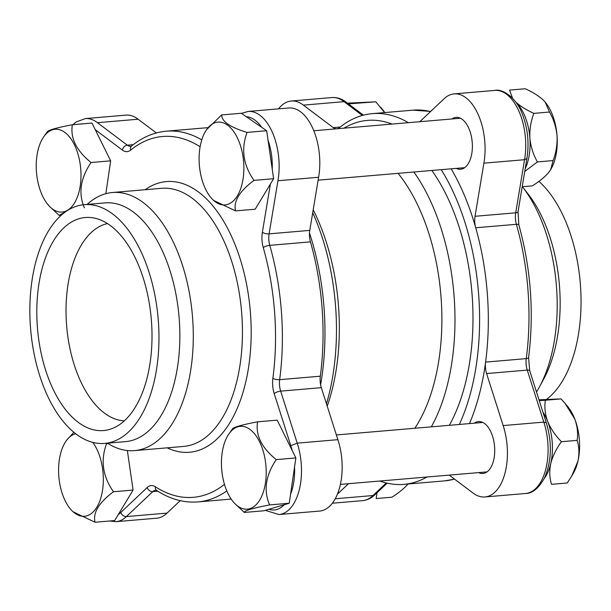 <?xml version="1.0" encoding="UTF-8"?>
<svg xmlns="http://www.w3.org/2000/svg" width="611" height="611" viewBox="0 0 611 611"><rect width="100%" height="100%" fill="white"/><g stroke="black" fill="none" stroke-linecap="round" stroke-linejoin="round"><path stroke-width="0.92" d="M327.221 406.17A157.959 84.356 -94.9 0 0 338.555 306.714A157.959 84.356 -94.9 0 0 313.199 209.81M414.831 428.258A157.959 84.356 -94.9 0 0 441.104 297.969A157.959 84.356 -94.9 0 0 398.051 173.348M449.345 425.317A167.437 89.412 -94.9 0 0 472.15 295.533A167.437 89.412 -94.9 0 0 431.862 170.469M431.343 426.852A167.437 89.412 -94.9 0 0 454.149 297.068A167.437 89.412 -94.9 0 0 413.868 172.004M326.457 403.787A167.437 89.412 -94.9 0 0 335.638 307.173A167.437 89.412 -94.9 0 0 312.717 212.735M459.327 424.462A179.718 95.973 -94.9 0 0 478.703 295.243A179.718 95.973 -94.9 0 0 441.241 169.667M392.01 124.079A179.718 95.973 -94.9 0 0 343.955 128.18M483.889 163.168L524.551 159.7L526.881 158.577C529.279 143.532 527.858 128.944 522.626 114.837C516.387 97.225 502.25 88.503 494.803 90.413A49.606 26.494 85.1 0 1 524.551 159.7L515.715 212.819A4.964 1.81 9.4 0 0 518.044 211.704L518.831 224.848A4.964 1.428 -15.9 0 0 516.394 224.306A14.885 7.951 85.1 0 1 515.715 212.819L475.045 216.294L483.889 163.168A49.606 26.494 -94.9 0 0 454.133 93.888A49.606 26.494 -94.9 0 0 443.869 98.974L419.81 121.704M408.392 122.681A186.034 99.349 -94.9 0 0 372.275 113.631A186.034 99.349 -94.9 0 0 339.433 127.653A14.885 7.951 -94.9 0 1 336.806 128.776A14.885 7.951 -94.9 0 1 333.262 127.615L303.377 105.13L344.046 101.663L346.307 102.281C341.855 98.791 337.066 97.218 331.933 97.554A49.606 26.494 85.1 0 1 344.046 101.663L362.354 115.433M303.377 105.13A49.606 26.494 -94.9 0 0 291.264 101.021A49.606 26.494 -94.9 0 0 278.563 108.857M335.233 498.767L372.97 495.544L374.994 494.658C371.419 498.179 367.318 500.172 362.705 500.63A49.606 26.494 85.1 0 0 372.97 495.544L386.289 482.957M337.394 494.2L348.499 483.706M449.215 475.114L472.792 492.856A49.606 26.494 -94.9 0 0 484.905 496.964A49.606 26.494 -94.9 0 0 503.159 425.577L543.821 422.109L546.287 422.751C552.26 442.96 551.664 461.389 544.485 478.039C538.642 488.342 532.334 493.497 525.575 493.497A49.606 26.494 85.1 0 0 543.821 422.109L527.262 370.098A14.885 7.951 85.1 0 1 526.254 358.626A4.964 1.604 7.6 0 0 528.576 357.603C534.197 312.954 530.944 268.703 518.831 224.848M503.159 425.577L486.6 373.565L527.262 370.098A4.964 1.642 -17.7 0 1 529.729 370.732L546.295 422.766M456.234 168.392A26.044 13.908 -94.9 0 0 460.564 169.262A26.044 13.908 -94.9 0 0 472.257 142.707A26.044 13.908 -94.9 0 0 456.134 117.365A26.044 13.908 -94.9 0 0 452.018 118.962M478.573 472.608A26.044 13.908 -94.9 0 0 482.904 473.487A26.044 13.908 -94.9 0 0 494.597 446.924A26.044 13.908 -94.9 0 0 478.474 421.582A26.044 13.908 -94.9 0 0 474.357 423.179M475.045 216.294A14.885 7.951 -94.9 0 0 475.725 227.773A186.034 99.349 -94.9 0 0 451.147 168.819M469.469 423.599A186.034 99.349 -94.9 0 0 485.592 362.102A186.034 99.349 -94.9 0 0 475.725 227.773L516.394 224.306A186.034 99.349 85.1 0 1 526.254 358.626L485.592 362.102A14.885 7.951 -94.9 0 0 486.6 373.565M379.866 481.033A186.034 99.349 -94.9 0 0 403.894 484.355A186.034 99.349 -94.9 0 0 427.02 477.008M536.496 392.002A129.524 69.173 -94.9 0 0 539.475 386.862A129.524 69.173 -94.9 0 0 556.552 287.491A129.524 69.173 -94.9 0 0 522.405 186.752A129.524 69.173 -94.9 0 0 522.374 186.706M539.475 386.862L543.759 378.935A119.802 63.979 -94.9 0 0 559.554 287.017A119.802 63.979 -94.9 0 0 527.973 193.847L522.405 186.752M546.585 399.365A119.802 63.979 -94.9 0 0 580.45 285.238A119.802 63.979 -94.9 0 0 538.917 181.368M339.433 127.653A186.034 99.349 -94.9 0 0 338.211 128.669M309.494 232.99A179.718 95.973 85.1 0 1 320.607 384.815M180.199 500.669L167.032 513.11L126.37 516.578C123.743 516.532 121.872 515.165 120.757 512.492A44.649 23.844 -94.9 0 1 118.32 514.515M167.032 513.11A49.606 26.494 85.1 0 1 156.767 518.197L116.098 521.664A49.606 26.494 -94.9 0 0 126.37 516.578L152.765 491.626A4.964 3.857 -133.4 0 1 147.167 487.525L120.757 512.492M85.326 118.587L125.996 115.12A49.606 26.494 85.1 0 1 138.109 119.221L97.439 122.696A49.606 26.494 -94.9 0 0 85.326 118.587L76.184 121.956L72.908 124.69M138.109 119.221L156.355 132.954M248.196 111.446L288.866 107.979A49.606 26.494 85.1 0 1 318.614 177.266L277.952 180.734A49.606 26.494 -94.9 0 0 248.196 111.446L241.467 113.386M318.614 177.266L309.777 230.385L269.107 233.853A14.885 7.951 -94.9 0 0 269.787 245.339A4.964 1.428 164.1 0 0 263.272 247.592A181.07 96.698 -94.9 0 1 272.873 378.339A19.842 10.593 -94.9 0 0 274.217 393.629L290.783 445.671L297.221 443.143L337.883 439.676A49.606 26.494 85.1 0 1 319.637 511.063L278.967 514.531A49.606 26.494 -94.9 0 0 297.221 443.143L280.663 391.132A4.964 1.642 162.3 0 0 274.217 393.629M309.777 230.385A14.885 7.951 85.1 0 0 310.457 241.872A186.034 99.349 85.1 0 1 320.317 376.193A14.885 7.951 85.1 0 0 321.325 387.664L337.883 439.676M201.783 139.85A186.034 99.349 -94.9 0 0 166.337 131.197L207.007 127.73A186.034 99.349 85.1 0 1 208.076 127.653M124.3 420.842A99.219 52.981 85.1 0 1 66.691 326.404A99.219 52.981 85.1 0 1 107.483 223.58M102.236 430.64A106.91 57.09 85.1 0 1 36.927 318.98A106.91 57.09 85.1 0 1 94.728 218.158A106.91 57.09 85.1 0 1 151.291 319.186A106.91 57.09 85.1 0 1 112.653 428.342A106.91 57.09 85.1 0 1 102.236 430.64M87.113 204.425A129.524 69.173 85.1 0 1 112.485 192.503A129.524 69.173 85.1 0 1 192.412 315.681A129.524 69.173 85.1 0 1 134.496 450.62A129.524 69.173 85.1 0 1 132.977 450.719A129.524 69.173 85.1 0 1 107.475 443.166M84.226 204.67L105.123 202.89A119.802 63.979 85.1 0 1 179.046 316.819A119.802 63.979 85.1 0 1 125.484 441.631L104.588 443.41A119.802 63.979 85.1 0 1 103.183 443.502A119.802 63.979 85.1 0 1 30.55 328.16A119.802 63.979 85.1 0 1 84.226 204.67A119.802 63.979 85.1 0 1 158.157 318.606A119.802 63.979 85.1 0 1 104.588 443.41M257.575 421.819L277.195 420.147L295.869 457.929L276.248 459.602C261.623 447.787 255.398 435.192 257.575 421.819C240.749 425.035 232.317 427.54 232.279 429.342M235.021 503.762A41.548 22.187 -94.9 0 0 238.175 506.404A41.548 22.187 -94.9 0 0 265.487 482.652A41.548 22.187 -94.9 0 0 249.487 429.075A41.548 22.187 -94.9 0 0 229.049 433.726A41.548 22.187 -94.9 0 0 235.021 503.762L244.331 512.446L263.952 510.773L289.247 503.243L295.869 457.929M244.331 512.446C244.285 510.666 252.717 508.161 269.627 504.915L289.247 503.243M269.627 504.915C263.387 490.61 265.594 475.503 276.248 459.602M561.448 441.707C555.376 435.582 550.778 428.838 547.662 421.468A42.167 22.515 85.1 0 0 542.874 412.028A42.167 22.515 85.1 0 1 544.271 478.482A42.167 22.515 85.1 0 0 550.755 463.512C552.741 455.989 556.308 448.726 561.448 441.707L577.135 440.371C579.175 446.679 579.434 453.614 577.922 461.198L571.743 476L567.229 482.995L551.542 484.332C549.503 478.031 549.243 471.089 550.755 463.512A42.167 22.515 85.1 0 0 547.662 421.468C545.073 414.151 544.309 407.071 545.356 400.243L561.043 398.907L565.106 403.443L574.829 419.146C577.41 426.463 578.182 433.535 577.135 440.371M538.986 399.815L561.043 398.907M545.356 400.243L539.246 400.617M565.679 404.138L567.596 406.422A42.167 22.515 85.1 0 1 574.829 419.146A42.167 22.515 85.1 0 1 577.922 461.198A42.167 22.515 85.1 0 1 573.309 473.334L571.751 476M512.537 98.188L509.536 90.092L525.231 88.755C532.571 92.055 538.528 95.774 543.11 99.906L545.104 102.029L549.526 112.027C553.65 119.252 556.163 127.18 557.049 135.818C557.431 144.379 556.117 152.635 553.1 160.578L550.732 169.507L548.472 172.73C544.584 177.198 539.215 181.574 532.372 185.859L522.199 186.722M524.75 171.431L537.413 161.923C533.281 154.698 530.776 146.77 529.882 138.132C529.5 129.57 530.822 121.314 533.838 113.371L549.526 112.027M533.838 113.371C526.491 110.064 520.534 106.345 515.951 102.22A42.167 22.515 85.1 0 1 529.882 138.132A42.167 22.515 85.1 0 1 525.185 168.796A42.167 22.515 85.1 0 0 529.882 138.147A42.167 22.515 85.1 0 0 515.768 102.045A42.167 22.515 85.1 0 1 515.951 102.22M537.413 161.923L553.1 160.578M544.523 101.357A42.167 22.515 85.1 0 1 545.256 102.205A42.167 22.515 85.1 0 1 557.049 135.818A42.167 22.515 85.1 0 1 550.969 169.117A42.167 22.515 85.1 0 1 550.61 169.713M247.043 132.404C230.187 127.325 221.724 121.505 221.656 114.929L241.276 113.256L266.663 130.731L273.621 178.71L254 180.382C243.254 165.184 240.933 149.191 247.043 132.404L266.663 130.731M221.656 114.929L206.709 129.501A41.548 22.187 -94.9 0 0 199.828 148.595A41.548 22.187 -94.9 0 0 212.681 199.537A41.548 22.187 -94.9 0 0 243.147 178.427A41.548 22.187 -94.9 0 0 233.234 130.914A41.548 22.187 -94.9 0 0 206.709 129.501M212.681 199.537L213.545 200.4L235.571 210.887L255.192 209.214L273.621 178.71M235.571 210.887C233.249 201.485 239.39 191.319 254 180.382M347.491 103.175L375.834 101.816L384.586 112.584M348.407 103.862L375.834 101.816M380.47 107.047L382.387 109.338A42.167 22.515 85.1 0 1 384.785 112.569M49.812 206.678A41.548 22.187 -94.9 0 0 52.958 209.313A41.548 22.187 -94.9 0 0 80.278 185.568A41.548 22.187 -94.9 0 0 64.27 131.991A41.548 22.187 -94.9 0 0 43.839 136.643A41.548 22.187 -94.9 0 0 49.812 206.678L59.122 215.362L61.344 215.171M59.122 215.362L64.957 212.246M84.417 207.832C78.177 193.527 80.385 178.42 91.039 162.518L110.66 160.846L91.986 123.063L72.365 124.736C55.54 127.951 47.1 130.456 47.07 132.259M105.863 193.679L110.66 160.846M91.039 162.518C76.406 150.703 70.181 138.109 72.365 124.736M377.079 492.68L376.155 498.553L391.842 497.217C398.685 492.932 404.054 488.556 407.942 484.088M75.672 433.764A41.548 22.187 -94.9 0 0 66.179 440.867A41.548 22.187 -94.9 0 0 59.298 459.968A41.548 22.187 -94.9 0 0 72.151 510.895L73.014 511.758L95.041 522.245C92.719 512.843 98.86 502.677 113.47 491.74L133.091 490.068L127.355 450.544M95.041 522.245L114.662 520.572L133.091 490.068M113.47 491.74C102.724 476.542 100.403 460.549 106.513 443.762L108.193 443.617M73.847 432.305L66.652 440.21M72.151 510.895A41.548 22.187 -94.9 0 0 102.617 489.793A41.548 22.187 -94.9 0 0 92.803 442.41M333.262 127.615L340.22 127.027M372.275 113.631L412.944 110.163A186.034 99.349 85.1 0 1 430.549 111.561M454.485 479.085A186.034 99.349 85.1 0 1 444.564 480.888L403.894 484.355M157.806 491.198L152.765 491.626A14.885 7.951 -94.9 0 1 155.767 490.182L156.813 490.564A4.964 3.872 -57.1 0 1 155.331 486.753A19.842 10.593 -94.9 0 0 147.167 487.525M97.439 122.696L127.325 145.181A14.885 7.951 -94.9 0 0 130.869 146.342L131.663 145.937A4.964 3.941 -129.1 0 0 130.609 150.146A181.07 96.698 -94.9 0 1 200.125 146.762M133.259 144.677L127.325 145.181A4.964 3.781 -53 0 0 122.391 150.092A19.842 10.593 -94.9 0 0 130.609 150.146M277.952 180.734L269.107 233.853A4.964 1.81 9.4 0 1 262.371 232.279A19.842 10.593 -94.9 0 0 263.272 247.592M321.325 387.664L280.663 391.132A14.885 7.951 -94.9 0 1 279.655 379.66A186.034 99.349 -94.9 0 0 269.787 245.339L310.457 241.872M231.187 499.08L197.956 501.921A186.034 99.349 -94.9 0 0 226.803 490.931M320.317 376.193L279.655 379.66A4.964 1.604 -172.4 0 1 272.873 378.339M155.331 486.753A181.07 96.698 -94.9 0 0 224.466 484.37M268.977 509.276A44.649 23.844 -94.9 0 0 284.222 504.739M290.561 494.246A44.649 23.844 -94.9 0 0 294.555 466.934M292.165 450.429A44.649 23.844 -94.9 0 0 290.783 445.671M270.39 184.048L262.371 232.279M272.239 169.178A44.649 23.844 -94.9 0 0 268.046 140.255M261.623 127.256A44.649 23.844 -94.9 0 0 246.317 116.724M95.255 129.677L122.391 150.092M82.821 123.842A44.649 23.844 -94.9 0 0 80.324 124.056M145.174 189.716A135.848 72.549 85.1 0 1 247.89 291.646A135.848 72.549 85.1 0 1 187.913 452.369A135.848 72.549 85.1 0 1 167.185 447.832M112.485 192.503L161.64 188.31A129.524 69.173 85.1 0 1 241.566 311.488A129.524 69.173 85.1 0 1 183.651 446.427L134.496 450.62M454.133 93.888L494.803 90.413M291.264 101.021L331.933 97.554M332.338 503.227L362.705 500.63M484.905 496.964L525.575 493.497M387.153 483.164L374.955 494.696M454.546 479.131L444.564 480.888M529.729 370.732L528.576 357.603M346.261 102.251L363.408 115.151M526.888 158.57L518.044 211.704M412.944 110.163L430.702 111.416M265.334 510.361L278.967 514.531M166.337 131.197C153.934 132.327 142.378 137.238 131.663 145.937M156.813 490.564C170.217 499.225 183.934 503.013 197.956 501.921M109.522 521.007L116.098 521.664M482.812 422.461L336.378 434.948M487.028 471.891L340.388 484.393M229.049 433.726L232.478 428.907M550.969 169.117L550.732 169.507M460.465 118.236L313.833 130.746M464.681 167.666L318.132 180.169M43.839 136.643L47.261 131.823M66.179 440.867L66.645 440.203"/></g></svg>

